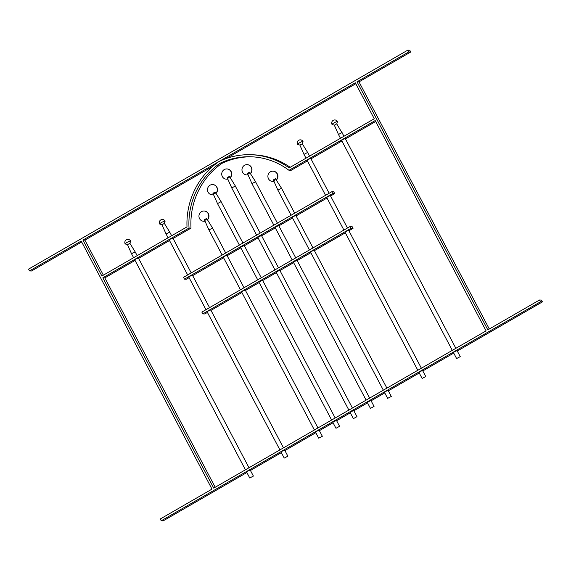 <?xml version="1.0" encoding="UTF-8"?>
<svg xmlns="http://www.w3.org/2000/svg" width="571" height="571" viewBox="0 0 571 571"><rect width="100%" height="100%" fill="white"/><g stroke="black" fill="none" stroke-linecap="round" stroke-linejoin="round"><path stroke-width="0.86" d="M230.199 177.702L230.07 177.731A5.139 4.918 -88 0 0 226.823 168.923A5.139 4.918 -88 0 0 222.333 176.546A5.139 4.918 -88 0 0 227.786 179.044L227.843 179.058M231.812 187.938L235.352 185.982L230.27 177.738A5.139 4.918 -88 0 0 226.923 168.923M226.566 179.194A5.139 4.918 -88 0 0 227.808 179.094M256.622 235.138L231.719 187.895L227.222 177.781M229.278 176.439L228.4 177.938L227.172 177.66L229.278 176.439L230.07 177.731M228.971 177.624L227.908 178.238M227.786 179.044L227.172 177.66M257.871 237.365L261.39 235.509M353.435 418.607L356.975 416.659L353.435 418.607M350.116 412.319L353.635 410.463M276.193 272.117L279.711 270.261M248.085 174.797L248.028 174.783A5.139 4.918 92 0 1 242.696 167.11A5.139 4.918 92 0 1 251.19 167.303A5.139 4.918 92 0 1 250.312 173.47L255.587 181.714L251.954 183.634L273.859 225.181M248.05 174.833A5.139 4.918 92 0 1 246.8 174.926M247.164 164.662A5.139 4.918 92 0 1 250.505 173.47L250.441 173.441M273.338 179.922L274.565 180.2L275.443 178.702L273.338 179.922L273.952 181.307A5.139 4.918 92 0 1 268.62 173.634A5.139 4.918 92 0 1 277.121 173.827A5.139 4.918 92 0 1 276.236 179.986L281.517 188.237L294.665 213.176M273.973 181.357A5.139 4.918 92 0 1 272.731 181.45M273.088 171.186A5.139 4.918 92 0 1 276.435 179.993L275.443 178.702M255.572 181.821L277.42 223.125M278.627 225.559L275.015 227.372L292.181 259.933M370.515 408.358L374.055 406.402L370.515 408.358M370.872 400.507L367.26 402.327L370.415 408.322M296.949 260.305L293.337 262.125L366.104 400.135M274.073 180.5L275.136 179.879M273.388 180.043L277.884 190.157L281.517 188.237M312.987 247.921L295.892 215.503L293.48 216.445L292.252 217.423L309.425 249.977M391.292 396.445L388.13 390.457L385.725 391.392L384.497 392.377L387.659 398.365L391.292 396.445L387.659 398.365M386.902 388.123L314.214 250.255L311.802 251.19L310.581 252.175L383.341 390.179M299.882 145.091L303.986 154.37L307.626 152.457L309.553 156.119M297.691 144.427A3.083 0.457 -27.8 0 1 297.612 144.413L299.861 145.084L302.28 143.828M297.612 144.413A3.083 0.457 -27.8 0 1 297.548 144.37A3.083 0.457 -27.8 0 1 299.39 142.9A3.083 0.457 -27.8 0 1 302.866 141.437A3.083 0.457 -27.8 0 1 303.001 141.494A3.083 0.457 -27.8 0 1 303.001 141.572L302.287 143.799L307.619 152.457M425.766 376.539L422.611 370.55L420.199 371.485L418.971 372.47L422.133 378.459L425.766 376.539L422.133 378.459M456.607 358.552L453.453 352.557L454.673 351.579L457.085 350.644L460.247 356.632L456.607 358.552L460.247 356.632M452.296 350.366L341.622 140.459L342.85 139.481L345.255 138.546L455.858 348.31M332.165 124.521A3.083 0.457 -27.8 0 1 332.094 124.507A3.083 0.457 -27.8 0 1 332.029 124.464A3.083 0.457 -27.8 0 1 333.864 122.993A3.083 0.457 -27.8 0 1 337.34 121.53A3.083 0.457 -27.8 0 1 337.482 121.587A3.083 0.457 -27.8 0 1 337.482 121.666L336.754 123.878L344.027 136.212M334.356 125.177L336.754 123.878M334.328 125.156L338.46 134.463L342.1 132.551M343.899 230.07L326.733 197.516L327.954 196.538L330.366 195.596L347.461 228.015M421.384 368.216L348.688 230.349L346.276 231.284L345.055 232.261L417.822 370.272M329.139 193.262L310.781 158.452L308.369 159.388L307.148 160.365L325.577 195.325M215.959 193.348L215.831 193.376A5.139 4.918 -88 0 0 212.59 184.569A5.139 4.918 -88 0 0 208.094 192.184A5.139 4.918 -88 0 0 213.547 194.69L213.611 194.704M217.572 203.583L221.113 201.62L216.031 193.376A5.139 4.918 -88 0 0 212.683 184.569M212.326 194.832A5.139 4.918 -88 0 0 213.568 194.74M206.488 218.515L207.28 219.806A5.139 4.918 -88 0 0 204.033 210.999A5.139 4.918 -88 0 0 199.543 218.614A5.139 4.918 -88 0 0 204.996 221.12L204.382 219.735L206.488 218.515L205.117 220.313M204.439 219.856L208.929 229.97L212.562 228.05L207.48 219.806A5.139 4.918 -88 0 0 204.132 210.999M203.776 221.262A5.139 4.918 -88 0 0 205.018 221.17M239.385 245.087L217.48 203.54L212.99 193.426M215.039 192.084L214.161 193.583L212.933 193.305L215.039 192.084L215.831 193.376M214.739 193.269L213.668 193.883M213.547 194.69L212.933 193.305M240.634 247.322L244.152 245.466M336.034 428.264L339.574 426.309L336.034 428.264M332.879 422.269L336.398 420.413M258.956 282.067L262.474 280.211M206.188 219.699L204.382 219.735M240.47 289.797L223.304 257.236L224.524 256.258L226.937 255.316L244.031 287.734M318.704 438.178L315.542 432.19L316.769 431.205L319.182 430.27L322.337 436.265L318.704 438.178L322.337 436.265M314.385 429.999L241.626 291.988L242.846 291.003L245.259 290.068L317.947 427.936M165.098 221.12A3.083 3.083 0 0 0 162.478 219.478A3.083 3.083 0 0 0 159.644 223.996A3.083 0.457 152.2 0 1 161.479 222.526A3.083 0.457 152.2 0 1 164.955 221.063A3.083 0.457 152.2 0 1 165.098 221.12A3.083 0.457 152.2 0 1 165.098 221.198L164.369 223.418L169.715 232.083L166.082 234.003L168.081 237.8M164.369 223.418L161.978 224.717M284.23 458.085L281.068 452.096L282.288 451.119L284.701 450.176L287.863 456.172L284.23 458.085L287.863 456.172M253.388 476.078L250.226 470.083L247.814 471.025L246.593 472.003L249.748 477.991L253.388 476.078L249.748 477.991M248.999 467.756L138.396 257.985L135.984 258.92L134.763 259.898L245.437 469.812M127.497 244.624L129.895 243.36L130.623 241.105A3.083 0.457 152.2 0 0 130.616 241.026A3.083 0.457 152.2 0 0 130.481 240.969A3.083 0.457 152.2 0 0 127.005 242.432A3.083 0.457 152.2 0 0 125.17 243.903A3.083 0.457 152.2 0 0 125.227 243.945A3.083 0.457 152.2 0 0 125.306 243.96M137.168 255.651L135.241 251.989L132.829 252.932L131.601 253.909L133.607 257.707M209.55 307.641L192.463 275.222L190.05 276.164L188.823 277.142L205.988 309.703M279.911 449.905L207.145 311.894L208.372 310.917L210.785 309.974L283.473 447.842M187.666 274.951L169.237 239.991L170.465 239.013L172.877 238.078L191.228 272.895M189.108 277.677L186.46 279.205L184.483 279.133L183.534 277.335L331.787 191.735L333.764 191.806L334.713 193.605L330.573 195.989M192.67 275.622L223.582 257.771M227.144 255.715L240.819 247.814M244.381 245.758L258.063 237.864M261.625 235.809L275.301 227.908M278.862 225.852L292.538 217.958M296.099 215.902L327.012 198.051M184.483 279.133L332.729 193.533L334.713 193.605M332.729 193.533L331.787 191.735M207.43 312.43L204.782 313.957L202.805 313.886L201.856 312.087L350.109 226.487L352.086 226.559L353.035 228.357L348.895 230.741M210.992 310.367L241.904 292.523M245.466 290.461L259.141 282.566M262.703 280.511L276.385 272.61M279.947 270.554L293.622 262.66M297.184 260.604L310.86 252.703M314.421 250.648L345.334 232.797M202.805 313.886L351.051 228.286L353.035 228.357M351.051 228.286L350.109 226.487M82.938 240.07L355.305 82.809L374.255 118.761L289.14 167.903A74.094 70.932 -88 0 0 251.126 154.727A74.094 70.932 -88 0 0 219.121 161.45A74.094 70.932 92 0 0 187.002 226.873L101.888 276.021L82.938 240.07L84.915 240.141L103.38 275.165M84.915 240.141L212.855 166.268M226.366 158.467L355.79 83.737M407.794 50.155L408.743 51.954L410.72 52.025L409.771 50.227L407.794 50.155L28.55 269.134L29.499 270.925L31.476 270.997L81.703 241.997M29.499 270.925L81.21 241.069L211.998 489.119L160.28 518.975L161.229 520.773L163.206 520.845L246.872 472.538M250.433 470.483L281.346 452.632M284.908 450.569L315.827 432.725M319.389 430.662L333.064 422.768M336.626 420.713L350.301 412.812M353.863 410.756L367.538 402.862M371.1 400.806L384.783 392.905M388.344 390.85L419.257 372.999M422.818 370.943L453.731 353.092M457.292 351.037L542.45 301.866L540.473 301.802L161.229 520.773M102.837 277.82L189.03 228.05A72.046 68.97 92 0 1 220.071 163.249A72.046 68.97 -88 0 1 251.054 156.775A72.046 68.97 -88 0 1 289.012 170.322L375.204 120.552L486.085 330.859L213.718 488.119L102.837 277.82L104.814 277.891L215.21 487.263M104.814 277.891L135.041 260.433M138.603 258.377L169.523 240.527M173.084 238.471L191.007 228.122A72.046 68.97 92 0 1 222.048 163.313L220.071 163.249M189.03 228.05L191.007 228.122M408.743 51.954L357.025 81.81L487.805 329.86L539.524 300.003L540.473 301.802M290.182 167.303A74.094 70.932 -88 0 0 253.11 154.798L251.126 154.727M375.697 121.487L345.469 138.939M341.908 140.994L310.988 158.845M307.426 160.901L290.989 170.394L289.012 170.322M252.047 156.818A72.046 68.97 -88 0 0 222.048 163.313M410.72 52.025L359.002 81.881L489.297 329.003M539.524 300.003L541.501 300.075L542.45 301.866M242.946 243.032L221.091 201.727M357.025 81.81L359.002 81.881M250.312 173.47L249.513 172.178L247.407 173.398L248.149 173.977L249.213 173.363L249.513 172.178M247.464 173.52L251.954 183.634M247.407 173.398L248.028 174.783M260.183 233.082L235.331 186.082M274.944 269.883L257.778 237.329M353.335 418.572L350.023 412.283M348.867 410.085L276.1 272.082M295.742 257.878L278.655 225.459M374.055 406.402L370.893 400.414M369.665 398.08L296.977 260.212M303.001 141.494A3.083 3.083 0 0 0 300.382 139.852A3.083 3.083 0 0 0 297.548 144.37M337.482 121.587A3.083 3.083 0 0 0 334.863 119.946A3.083 3.083 0 0 0 332.029 124.464M257.707 279.84L240.541 247.279M335.941 428.229L332.786 422.233M331.63 420.042L258.863 282.031M212.562 228.057L225.709 252.989M169.715 232.083L171.643 235.744M130.616 241.026A3.083 3.083 0 0 0 128.004 239.385A3.083 3.083 0 0 0 125.17 243.903M129.895 243.325L135.234 251.989M125.227 243.945L127.476 244.616L131.601 253.909M161.957 224.71L159.709 224.039M161.95 224.696L166.082 234.003M208.929 229.97L222.148 255.044M335.191 417.986L262.496 280.118M339.574 426.309L336.419 420.32M261.268 277.784L244.174 245.366M338.467 134.471L340.466 138.268M334.335 125.177L332.094 124.507M303.986 154.377L305.992 158.174M277.884 190.157L291.103 215.231M352.428 408.029L279.733 270.162M356.975 416.659L353.656 410.363M278.505 267.828L261.411 235.409"/></g></svg>
